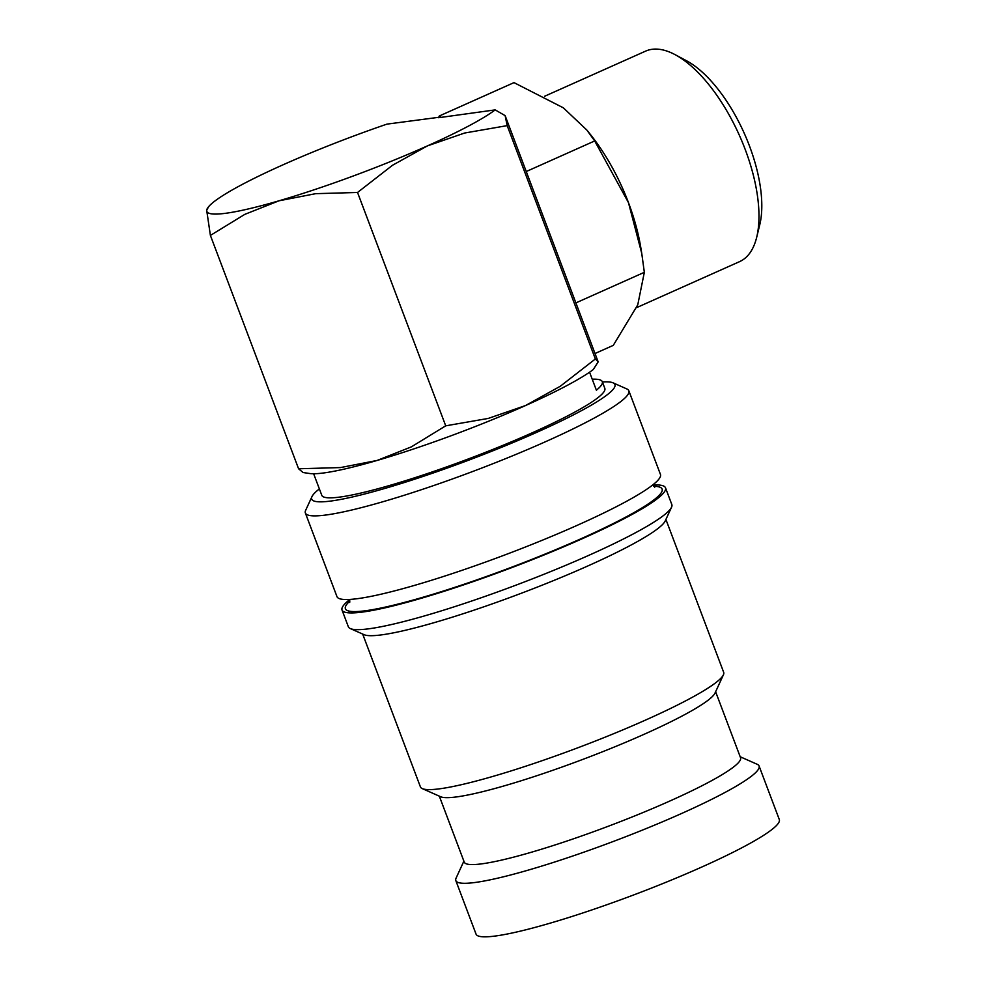 <?xml version="1.0" encoding="UTF-8"?>
<svg xmlns="http://www.w3.org/2000/svg" width="986" height="986" viewBox="0 0 986 986"><rect width="100%" height="100%" fill="white"/><g stroke="black" fill="none" stroke-linecap="round" stroke-linejoin="round"><path stroke-width="1.48" d="M319.378 488.92A162.086 19.054 -20.7 0 0 311.958 496.624L305.66 510.317A172.895 20.324 -20.7 0 0 305.364 513.003A172.895 20.324 -20.7 0 0 325.725 515.037A172.895 20.324 -20.7 0 0 511.327 456.321A172.895 20.324 -20.7 0 0 628.834 390.764A172.895 20.324 -20.7 0 0 626.85 388.952L613.07 382.839A162.086 19.054 -20.7 0 0 602.409 381.964M311.958 496.624A162.086 19.054 -20.7 0 0 330.766 501.048A162.086 19.054 -20.7 0 0 513.349 442.443A162.086 19.054 -20.7 0 0 613.07 382.839M305.364 513.003L336.978 596.653A172.895 20.324 -20.7 0 0 357.339 598.687A172.895 20.324 -20.7 0 0 542.941 539.971A172.895 20.324 -20.7 0 0 660.447 474.426L628.834 390.764M349.648 599.599A172.895 20.324 -20.7 0 0 342.031 610.038L348.354 626.763A172.895 20.324 -20.7 0 0 350.35 628.587A172.895 20.324 -20.7 0 0 368.715 628.809A172.895 20.324 -20.7 0 0 544.999 573.864A172.895 20.324 -20.7 0 0 671.54 507.223A172.895 20.324 -20.7 0 0 671.823 504.536L665.501 487.811A172.895 20.324 -20.7 0 0 652.905 485.013M342.031 610.038A172.895 20.324 -20.7 0 0 362.392 612.072A172.895 20.324 -20.7 0 0 547.994 553.356A172.895 20.324 -20.7 0 0 665.501 487.811M350.35 628.587L364.117 634.688A162.086 19.054 -20.7 0 0 381.348 634.898A162.086 19.054 -20.7 0 0 546.614 583.392A162.086 19.054 -20.7 0 0 665.242 520.904L671.54 507.223M362.663 634.047L420.418 786.902A162.086 19.054 -20.7 0 0 422.291 788.615A162.086 19.054 -20.7 0 0 439.51 788.825A162.086 19.054 -20.7 0 0 604.775 737.306A162.086 19.054 -20.7 0 0 723.404 674.831A162.086 19.054 -20.7 0 0 723.675 672.316L665.907 519.449M422.291 788.615L440.656 796.75A147.678 17.366 -20.7 0 0 456.345 796.947A147.678 17.366 -20.7 0 0 606.932 750.013A147.678 17.366 -20.7 0 0 715.01 693.084L723.404 674.831M439.325 796.158L464.246 862.121A147.678 17.366 -20.7 0 0 481.636 863.859A147.678 17.366 -20.7 0 0 640.173 813.709A147.678 17.366 -20.7 0 0 740.548 757.716L715.614 691.753M463.876 861.16L456.099 878.082A162.086 19.054 -20.7 0 0 455.828 880.597A162.086 19.054 -20.7 0 0 474.907 882.507A162.086 19.054 -20.7 0 0 648.911 827.464A162.086 19.054 -20.7 0 0 759.084 766.011A162.086 19.054 -20.7 0 0 757.211 764.298L740.178 756.755M455.828 880.597L476.053 934.136A162.086 19.054 -20.7 0 0 495.145 936.047A162.086 19.054 -20.7 0 0 669.137 880.991A162.086 19.054 -20.7 0 0 779.31 819.551L759.084 766.011M377.12 460.45A158.487 18.635 159.3 0 1 323.605 472.972A158.487 18.635 159.3 0 1 309.444 473.477L303.047 472.516L298.585 468.769L340.466 467.574L377.12 460.45A158.487 18.635 159.3 0 0 525.513 405.554L488.243 418.434L445.721 425.829L411.335 446.88L377.12 460.45M208.625 206.678L206.69 210.314L210.4 235.42L244.787 214.369L279.001 200.799A158.487 18.635 159.3 0 1 225.486 213.309A158.487 18.635 159.3 0 1 206.69 210.314A158.487 18.635 159.3 0 1 208.625 206.678A158.487 18.635 159.3 0 1 282.76 164.933A158.487 18.635 159.3 0 1 386.956 124.125L438.733 117.309M544.605 96.258L645.596 51.136A115.263 51.284 65.9 0 1 652.153 49.3A115.263 51.284 65.9 0 1 675.077 54.649A115.263 51.284 65.9 0 1 739.438 135.464A115.263 51.284 65.9 0 1 756.681 237.318A115.263 51.284 65.9 0 1 739.623 261.61L636.5 307.681M598.169 361.862L595.359 358.978L560.331 386.229L525.513 405.554A158.487 18.635 159.3 0 0 593.276 369.54L598.169 361.862L505.128 115.621L495.169 109.89L441.186 117.359L439.3 115.991L514.002 82.627L563.289 107.794L586.83 130.029L594.694 140.949L628.464 202.635L641.75 253.377L644.339 272.321L637.757 304.847L613.28 345.359L595.014 353.518M592.229 379.191A151.289 17.785 159.3 0 1 602.298 381.681L604.825 388.373A151.289 17.785 159.3 0 1 502.01 445.721A151.289 17.785 159.3 0 1 339.603 497.104A151.289 17.785 159.3 0 1 321.793 495.317L313.634 473.748M602.298 381.681A151.289 17.785 159.3 0 1 596.394 390.209L589.579 372.19M575.886 302.899L644.339 272.321M526.253 171.527L594.694 140.949M586.83 130.029L589.948 133.911A122.474 54.489 65.9 0 1 628.464 202.635A122.474 54.489 65.9 0 1 640.838 247.831L641.75 253.377M441.186 117.359L438.573 117.704L439.3 115.991M675.077 54.649L686.416 60.701A103.567 46.083 65.9 0 1 744.257 133.307A103.567 46.083 65.9 0 1 759.738 224.833L756.681 237.318M495.169 109.89A158.487 18.635 159.3 0 1 427.394 145.903A158.487 18.635 159.3 0 1 279.001 200.799L315.668 193.675L357.536 192.467L392.564 165.229L427.394 145.903L464.652 133.024L507.186 125.629L505.128 115.621M210.4 235.42L298.585 468.769M357.536 192.467L445.721 425.829M507.186 125.629L595.359 358.978M349.919 601.016A169.296 19.905 -20.7 0 0 365.338 610.765A169.296 19.905 -20.7 0 0 581.013 538.75A169.296 19.905 -20.7 0 0 653.632 486.258M349.586 599.451L349.697 602.458M652.843 484.853L654.753 487.195"/></g></svg>
